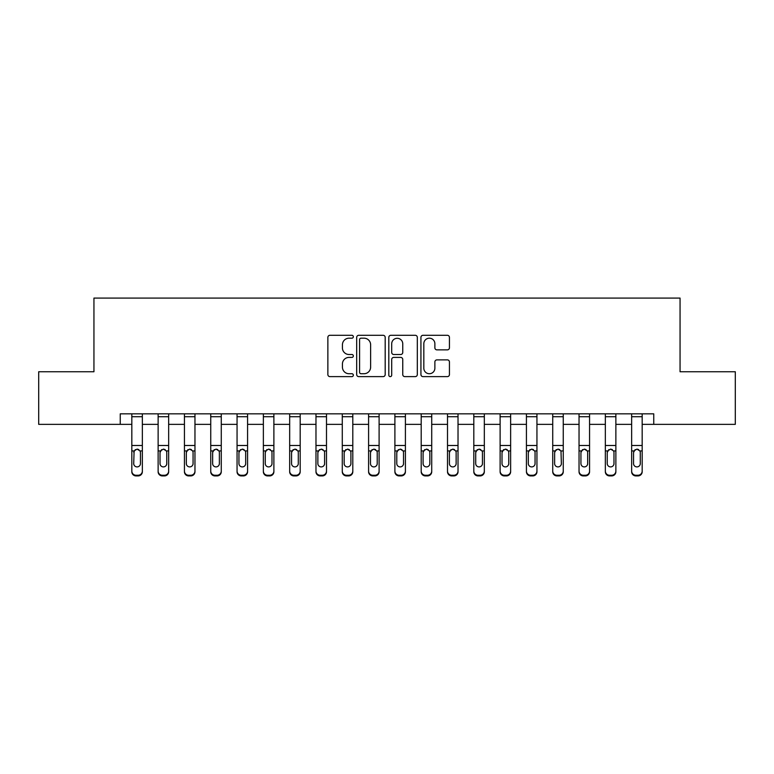 <?xml version="1.0" encoding="UTF-8"?>
<svg xmlns="http://www.w3.org/2000/svg" width="774" height="774" viewBox="0 0 774 774"><rect width="100%" height="100%" fill="white"/><g stroke="black" fill="none" stroke-linecap="round" stroke-linejoin="round"><path stroke-width="1.16" d="M353.331 336.748A1.442 1.442 0 0 0 351.88 335.297L329.937 335.297A2.07 2.07 0 0 0 327.866 337.367L327.866 374.548A2.07 2.07 0 0 0 329.937 376.619L351.88 376.619A1.442 1.442 0 0 0 353.331 375.167A1.442 1.442 0 0 0 351.88 373.726L349.045 373.726A6.608 6.608 0 0 1 342.427 367.118L342.427 364.012A6.608 6.608 0 0 1 349.045 357.404L351.88 357.404A1.442 1.442 0 0 0 353.331 355.963A1.442 1.442 0 0 0 351.88 354.511L349.045 354.511A6.608 6.608 0 0 1 342.427 347.903L342.427 344.807A6.608 6.608 0 0 1 349.045 338.19L351.88 338.19A1.442 1.442 0 0 0 353.331 336.748M447.372 349.867A2.07 2.07 0 0 0 449.433 347.797L449.433 337.367A2.07 2.07 0 0 0 447.372 335.297L422.991 335.297A2.07 2.07 0 0 0 420.93 337.367L420.93 374.548A2.07 2.07 0 0 0 422.991 376.619L447.372 376.619A2.07 2.07 0 0 0 449.433 374.548L449.433 361.951A2.07 2.07 0 0 0 447.372 359.881L436.942 359.881A2.07 2.07 0 0 0 434.872 361.951L434.872 368.201A5.524 5.524 0 0 1 429.347 373.726A5.524 5.524 0 0 1 423.823 368.201L423.823 343.714A5.524 5.524 0 0 1 429.347 338.19A5.524 5.524 0 0 1 434.872 343.714L434.872 347.797A2.07 2.07 0 0 0 436.942 349.867L447.372 349.867M120.251 424.355L38.7 424.355L38.7 371.743L93.944 371.743L93.944 298.087L680.056 298.087L680.056 371.743L735.3 371.743L735.3 424.355L653.749 424.355L653.749 413.829L120.251 413.829L120.251 424.355L131.822 424.355M385.191 337.367A2.07 2.07 0 0 0 383.13 335.297L358.749 335.297A2.07 2.07 0 0 0 356.688 337.367L356.688 374.548A2.07 2.07 0 0 0 358.749 376.619L383.13 376.619A2.07 2.07 0 0 0 385.191 374.548L385.191 337.367M390.87 335.297L415.251 335.297A2.07 2.07 0 0 1 417.312 337.367L417.312 374.548A2.07 2.07 0 0 1 415.251 376.619L404.821 376.619A2.07 2.07 0 0 1 402.751 374.548L402.751 359.475A2.07 2.07 0 0 0 400.69 357.404L393.763 357.404A2.07 2.07 0 0 0 391.702 359.475L391.702 375.167A1.442 1.442 0 0 1 390.251 376.619A1.442 1.442 0 0 1 388.809 375.167L388.809 337.367A2.07 2.07 0 0 1 390.87 335.297M142.348 424.355L158.128 424.355M168.655 424.355L184.435 424.355M194.961 424.355L210.741 424.355M221.267 424.355L237.057 424.355M247.574 424.355L263.363 424.355M273.88 424.355L289.669 424.355M300.186 424.355L315.976 424.355M326.493 424.355L342.282 424.355M352.799 424.355L368.588 424.355M379.105 424.355L394.895 424.355M405.412 424.355L421.201 424.355M431.718 424.355L447.507 424.355M458.024 424.355L473.814 424.355M484.331 424.355L500.12 424.355M510.637 424.355L526.426 424.355M536.943 424.355L552.733 424.355M563.259 424.355L579.039 424.355M589.565 424.355L605.345 424.355M615.872 424.355L631.652 424.355M642.178 424.355L653.749 424.355M361.023 338.19A1.442 1.442 0 0 0 359.581 339.641L359.581 372.275A1.442 1.442 0 0 0 361.023 373.726L364.022 373.726A6.608 6.608 0 0 0 370.63 367.118L370.63 344.807A6.608 6.608 0 0 0 364.022 338.19L361.023 338.19M402.751 343.82A5.524 5.524 0 0 0 397.226 338.296A5.524 5.524 0 0 0 391.702 343.82L391.702 352.451A2.07 2.07 0 0 0 393.763 354.511L400.69 354.511A2.07 2.07 0 0 0 402.751 352.451L402.751 343.82M131.822 451.59L131.822 471.085A4.209 4.18 0 0 0 136.03 475.255L138.14 475.255A4.209 4.18 0 0 0 142.348 471.085L142.348 471.743A4.209 4.18 180 0 1 138.14 475.913L138.14 475.255M140.452 463.568L140.452 452.48L140.452 463.568A3.367 3.338 180 0 1 137.085 466.906A3.367 3.338 180 0 0 140.452 463.568M133.718 464.226L133.718 463.568A3.367 3.338 180 0 0 137.085 466.906M135.334 449.588L133.718 452.219M138.846 449.588L137.085 449.094L140.084 450.932L140.452 452.48M142.348 413.829L142.348 471.085M131.822 413.829L131.822 471.085M136.03 475.255L136.03 475.913L138.14 475.913M136.03 475.913A4.209 4.18 180 0 1 131.822 471.743M131.822 450.932L134.095 450.932L133.718 463.568M134.095 450.932L137.085 449.094M158.128 451.59L158.128 471.085A4.209 4.18 0 0 0 162.337 475.255L164.446 475.255A4.209 4.18 0 0 0 168.655 471.085L168.655 471.743A4.209 4.18 180 0 1 164.446 475.913L164.446 475.255M166.758 464.226L166.758 463.568A3.367 3.338 180 0 1 163.391 466.906A3.367 3.338 180 0 1 160.025 463.568L160.025 452.48L160.025 463.568A3.367 3.338 180 0 0 163.391 466.906M165.143 449.588L163.391 449.094L166.391 450.932L166.758 452.219M161.64 449.588L160.025 452.48L160.402 450.932L163.391 449.094M184.435 451.59L184.435 471.085A4.209 4.18 0 0 0 188.643 475.255L190.752 475.255A4.209 4.18 0 0 0 194.961 471.085L194.961 471.743A4.209 4.18 180 0 1 190.752 475.913L190.752 475.255M193.065 464.226L193.065 463.568A3.367 3.338 180 0 1 189.698 466.906A3.367 3.338 180 0 1 186.331 463.568L186.331 452.48L186.331 463.568A3.367 3.338 180 0 0 189.698 466.906M191.449 449.588L189.698 449.094L192.697 450.932L193.065 452.219M187.947 449.588L186.331 452.48L186.708 450.932L189.698 449.094M210.741 451.59L210.741 471.085A4.209 4.18 0 0 0 214.959 475.255L217.059 475.255A4.209 4.18 0 0 0 221.267 471.085L221.267 471.743A4.209 4.18 180 0 1 217.059 475.913L217.059 475.255M219.371 464.226L219.371 463.568A3.367 3.338 180 0 1 216.004 466.906A3.367 3.338 180 0 1 212.637 463.568L212.637 452.48L212.637 463.568A3.367 3.338 180 0 0 216.004 466.906M217.755 449.588L216.004 449.094L219.003 450.932L219.371 452.219M214.253 449.588L212.637 452.48L213.014 450.932L216.004 449.094M168.655 413.829L168.655 471.743M158.128 413.829L158.128 471.085M162.337 475.255L162.337 475.913L164.446 475.913M162.337 475.913A4.209 4.18 180 0 1 158.128 471.743M166.758 452.48L166.758 463.568M194.961 413.829L194.961 471.743M184.435 413.829L184.435 471.085M188.643 475.255L188.643 475.913L190.752 475.913M188.643 475.913A4.209 4.18 180 0 1 184.435 471.743M193.065 452.48L193.065 463.568M221.267 413.829L221.267 471.743M210.741 413.829L210.741 471.085M214.959 475.255L214.959 475.913L217.059 475.913M214.959 475.913A4.209 4.18 180 0 1 210.741 471.743M219.371 452.48L219.371 463.568M237.057 451.59L237.057 471.085A4.209 4.18 0 0 0 241.265 475.255L243.365 475.255A4.209 4.18 0 0 0 247.574 471.085L247.574 471.743A4.209 4.18 180 0 1 243.365 475.913L243.365 475.255M245.677 464.226L245.677 463.568A3.367 3.338 180 0 1 242.31 466.906A3.367 3.338 180 0 1 238.943 463.568L238.943 452.48L238.943 463.568A3.367 3.338 180 0 0 242.31 466.906M244.062 449.588L242.31 449.094L245.31 450.932L245.677 452.219M240.559 449.588L238.943 452.48L239.321 450.932L242.31 449.094M247.574 413.829L247.574 471.743M237.057 413.829L237.057 471.085M241.265 475.255L241.265 475.913L243.365 475.913M241.265 475.913A4.209 4.18 180 0 1 237.057 471.743M245.677 452.48L245.677 463.568M263.363 451.59L263.363 471.085A4.209 4.18 0 0 0 267.572 475.255L269.671 475.255A4.209 4.18 0 0 0 273.88 471.085L273.88 471.743A4.209 4.18 180 0 1 269.671 475.913L269.671 475.255M271.984 464.226L271.984 463.568A3.367 3.338 180 0 1 268.617 466.906A3.367 3.338 180 0 1 265.25 463.568L265.25 452.48L265.25 463.568A3.367 3.338 180 0 0 268.617 466.906M270.368 449.588L268.617 449.094L271.616 450.932L271.984 452.219M266.866 449.588L265.25 452.48L265.627 450.932L268.617 449.094M289.669 451.59L289.669 471.085A4.209 4.18 0 0 0 293.878 475.255L295.978 475.255A4.209 4.18 0 0 0 300.186 471.085L300.186 471.743A4.209 4.18 180 0 1 295.978 475.913L295.978 475.255M298.29 464.226L298.29 463.568A3.367 3.338 180 0 1 294.923 466.906A3.367 3.338 180 0 1 291.556 463.568L291.556 452.48L291.556 463.568A3.367 3.338 180 0 0 294.923 466.906M296.684 449.588L294.923 449.094L297.922 450.932L298.29 452.219M293.172 449.588L291.556 452.48L291.933 450.932L294.923 449.094M315.976 451.59L315.976 471.085A4.209 4.18 0 0 0 320.184 475.255L322.284 475.255A4.209 4.18 0 0 0 326.493 471.085L326.493 471.743A4.209 4.18 180 0 1 322.284 475.913L322.284 475.255M324.596 464.226L324.596 463.568A3.367 3.338 180 0 1 321.229 466.906A3.367 3.338 180 0 1 317.862 463.568L317.862 452.48L317.862 463.568A3.367 3.338 180 0 0 321.229 466.906M322.99 449.588L321.229 449.094L324.229 450.932L324.596 452.219M319.478 449.588L317.862 452.48L318.24 450.932L321.229 449.094M342.282 451.59L342.282 471.085A4.209 4.18 0 0 0 346.491 475.255L348.59 475.255A4.209 4.18 0 0 0 352.799 471.085L352.799 471.743A4.209 4.18 180 0 1 348.59 475.913L348.59 475.255M350.903 464.226L350.903 463.568A3.367 3.338 180 0 1 347.536 466.906A3.367 3.338 180 0 1 344.169 463.568L344.169 452.48L344.169 463.568A3.367 3.338 180 0 0 347.536 466.906M349.297 449.588L347.536 449.094L350.535 450.932L350.903 452.219M345.784 449.588L344.169 452.48L344.546 450.932L347.536 449.094M368.588 451.59L368.588 471.085A4.209 4.18 0 0 0 372.797 475.255L374.897 475.255A4.209 4.18 0 0 0 379.105 471.085L379.105 471.743A4.209 4.18 180 0 1 374.897 475.913L374.897 475.255M377.219 464.226L377.219 463.568A3.367 3.338 180 0 1 373.842 466.906A3.367 3.338 180 0 1 370.475 463.568L370.475 452.48L370.475 463.568A3.367 3.338 180 0 0 373.842 466.906M375.603 449.588L373.842 449.094L376.841 450.932L377.219 452.219M372.091 449.588L370.475 452.48L370.852 450.932L373.842 449.094M273.88 413.829L273.88 471.743M263.363 413.829L263.363 471.085M267.572 475.255L267.572 475.913L269.671 475.913M267.572 475.913A4.209 4.18 180 0 1 263.363 471.743M271.984 452.48L271.984 463.568M300.186 413.829L300.186 471.743M289.669 413.829L289.669 471.085M293.878 475.255L293.878 475.913L295.978 475.913M293.878 475.913A4.209 4.18 180 0 1 289.669 471.743M298.29 452.48L298.29 463.568M326.493 413.829L326.493 471.743M315.976 413.829L315.976 471.085M320.184 475.255L320.184 475.913L322.284 475.913M320.184 475.913A4.209 4.18 180 0 1 315.976 471.743M324.596 452.48L324.596 463.568M352.799 413.829L352.799 471.743M342.282 413.829L342.282 471.085M346.491 475.255L346.491 475.913L348.59 475.913M346.491 475.913A4.209 4.18 180 0 1 342.282 471.743M350.903 452.48L350.903 463.568M379.105 413.829L379.105 471.743M368.588 413.829L368.588 471.085M372.797 475.255L372.797 475.913L374.897 475.913M372.797 475.913A4.209 4.18 180 0 1 368.588 471.743M377.219 452.48L377.219 463.568M394.895 451.59L394.895 471.085A4.209 4.18 0 0 0 399.103 475.255L401.203 475.255A4.209 4.18 0 0 0 405.412 471.085L405.412 471.743A4.209 4.18 180 0 1 401.203 475.913L401.203 475.255M403.525 464.226L403.525 463.568A3.367 3.338 180 0 1 400.158 466.906A3.367 3.338 180 0 1 396.781 463.568L396.781 452.48L396.781 463.568A3.367 3.338 180 0 0 400.158 466.906M401.909 449.588L400.158 449.094L403.148 450.932L403.525 452.219M398.397 449.588L396.781 452.48L397.159 450.932L400.158 449.094M405.412 413.829L405.412 471.743M394.895 413.829L394.895 471.085M399.103 475.255L399.103 475.913L401.203 475.913M399.103 475.913A4.209 4.18 180 0 1 394.895 471.743M403.525 452.48L403.525 463.568M421.201 451.59L421.201 471.085A4.209 4.18 0 0 0 425.41 475.255L427.509 475.255A4.209 4.18 0 0 0 431.718 471.085L431.718 471.743A4.209 4.18 180 0 1 427.509 475.913L427.509 475.255M429.831 464.226L429.831 463.568A3.367 3.338 180 0 1 426.464 466.906A3.367 3.338 180 0 1 423.097 463.568L423.097 452.48L423.097 463.568A3.367 3.338 180 0 0 426.464 466.906M428.216 449.588L426.464 449.094L429.454 450.932L429.831 452.219M424.703 449.588L423.097 452.48L423.465 450.932L426.464 449.094M431.718 413.829L431.718 471.743M421.201 413.829L421.201 471.085M425.41 475.255L425.41 475.913L427.509 475.913M425.41 475.913A4.209 4.18 180 0 1 421.201 471.743M429.831 452.48L429.831 463.568M447.507 451.59L447.507 471.085A4.209 4.18 0 0 0 451.716 475.255L453.816 475.255A4.209 4.18 0 0 0 458.024 471.085L458.024 471.743A4.209 4.18 180 0 1 453.816 475.913L453.816 475.255M456.138 464.226L456.138 463.568A3.367 3.338 180 0 1 452.771 466.906A3.367 3.338 180 0 1 449.404 463.568L449.404 452.48L449.404 463.568A3.367 3.338 180 0 0 452.771 466.906M454.522 449.588L452.771 449.094L455.76 450.932L456.138 452.219M451.01 449.588L449.404 452.48L449.771 450.932L452.771 449.094M458.024 413.829L458.024 471.743M447.507 413.829L447.507 471.085M451.716 475.255L451.716 475.913L453.816 475.913M451.716 475.913A4.209 4.18 180 0 1 447.507 471.743M456.138 452.48L456.138 463.568M473.814 451.59L473.814 471.085A4.209 4.18 0 0 0 478.022 475.255L480.122 475.255A4.209 4.18 0 0 0 484.331 471.085L484.331 471.743A4.209 4.18 180 0 1 480.122 475.913L480.122 475.255M482.444 464.226L482.444 463.568A3.367 3.338 180 0 1 479.077 466.906A3.367 3.338 180 0 1 475.71 463.568L475.71 452.48L475.71 463.568A3.367 3.338 180 0 0 479.077 466.906M480.828 449.588L479.077 449.094L482.067 450.932L482.444 452.219M477.316 449.588L475.71 452.48L476.078 450.932L479.077 449.094M484.331 413.829L484.331 471.743M473.814 413.829L473.814 471.085M478.022 475.255L478.022 475.913L480.122 475.913M478.022 475.913A4.209 4.18 180 0 1 473.814 471.743M482.444 452.48L482.444 463.568M500.12 451.59L500.12 471.085A4.209 4.18 0 0 0 504.329 475.255L506.428 475.255A4.209 4.18 0 0 0 510.637 471.085L510.637 471.743A4.209 4.18 180 0 1 506.428 475.913L506.428 475.255M508.75 464.226L508.75 463.568A3.367 3.338 180 0 1 505.383 466.906A3.367 3.338 180 0 1 502.016 463.568L502.016 452.48L502.016 463.568A3.367 3.338 180 0 0 505.383 466.906M507.134 449.588L505.383 449.094L508.373 450.932L508.75 452.219M503.622 449.588L502.016 452.48L502.384 450.932L505.383 449.094M510.637 413.829L510.637 471.743M500.12 413.829L500.12 471.085M504.329 475.255L504.329 475.913L506.428 475.913M504.329 475.913A4.209 4.18 180 0 1 500.12 471.743M508.75 452.48L508.75 463.568M526.426 451.59L526.426 471.085A4.209 4.18 0 0 0 530.635 475.255L532.735 475.255A4.209 4.18 0 0 0 536.943 471.085L536.943 471.743A4.209 4.18 180 0 1 532.735 475.913L532.735 475.255M535.057 464.226L535.057 463.568A3.367 3.338 180 0 1 531.69 466.906A3.367 3.338 180 0 1 528.323 463.568L528.323 452.48L528.323 463.568A3.367 3.338 180 0 0 531.69 466.906M533.441 449.588L531.69 449.094L534.679 450.932L535.057 452.219M529.929 449.588L528.323 452.48L528.69 450.932L531.69 449.094M536.943 413.829L536.943 471.743M526.426 413.829L526.426 471.085M530.635 475.255L530.635 475.913L532.735 475.913M530.635 475.913A4.209 4.18 180 0 1 526.426 471.743M535.057 452.48L535.057 463.568M563.259 413.829L563.259 471.743A4.209 4.18 180 0 1 559.041 475.913L559.041 475.255A4.209 4.18 0 0 0 563.259 471.085L563.259 471.743M556.941 475.255L556.941 475.913A4.209 4.18 180 0 1 552.733 471.743L552.733 471.085A4.209 4.18 0 0 0 556.941 475.255L559.041 475.255M552.733 413.829L552.733 471.085M556.941 475.913L559.041 475.913M556.235 449.588L554.629 452.48L554.997 450.932L557.996 449.094L560.986 450.932L561.363 463.568A3.367 3.338 180 0 1 557.996 466.906A3.367 3.338 180 0 1 554.629 463.568L554.629 452.48L554.629 463.568A3.367 3.338 180 0 0 557.996 466.906M552.733 451.59L552.733 471.743M561.363 464.226L561.363 463.568M559.747 449.588L557.996 449.094M579.039 451.59L579.039 471.085A4.209 4.18 0 0 0 583.248 475.255L585.357 475.255A4.209 4.18 0 0 0 589.565 471.085L589.565 471.743A4.209 4.18 180 0 1 585.357 475.913L585.357 475.255M587.669 464.226L587.669 463.568A3.367 3.338 180 0 1 584.302 466.906A3.367 3.338 180 0 1 580.935 463.568L580.935 452.48L580.935 463.568A3.367 3.338 180 0 0 584.302 466.906M586.053 449.588L584.302 449.094L587.292 450.932L587.669 452.219M582.541 449.588L580.935 452.48L581.303 450.932L584.302 449.094M589.565 413.829L589.565 471.743M579.039 413.829L579.039 471.085M583.248 475.255L583.248 475.913L585.357 475.913M583.248 475.913A4.209 4.18 180 0 1 579.039 471.743M587.669 452.48L587.669 463.568M605.345 451.59L605.345 471.085A4.209 4.18 0 0 0 609.554 475.255L611.663 475.255A4.209 4.18 0 0 0 615.872 471.085L615.872 471.743A4.209 4.18 180 0 1 611.663 475.913L611.663 475.255M613.976 464.226L613.976 463.568A3.367 3.338 180 0 1 610.609 466.906A3.367 3.338 180 0 1 607.242 463.568L607.242 452.48L607.242 463.568A3.367 3.338 180 0 0 610.609 466.906M612.36 449.588L610.609 449.094L613.598 450.932L613.976 452.219M608.848 449.588L607.242 452.48L607.609 450.932L610.609 449.094M615.872 413.829L615.872 471.743M605.345 413.829L605.345 471.085M609.554 475.255L609.554 475.913L611.663 475.913M609.554 475.913A4.209 4.18 180 0 1 605.345 471.743M613.976 452.48L613.976 463.568M631.652 451.59L631.652 471.085A4.209 4.18 0 0 0 635.86 475.255L637.97 475.255A4.209 4.18 0 0 0 642.178 471.085L642.178 471.743A4.209 4.18 180 0 1 637.97 475.913L637.97 475.255M640.282 464.226L640.282 463.568A3.367 3.338 180 0 1 636.915 466.906A3.367 3.338 180 0 1 633.548 463.568L633.548 452.48L633.548 463.568A3.367 3.338 180 0 0 636.915 466.906M638.666 449.588L636.915 449.094L639.904 450.932L640.282 452.219M635.154 449.588L633.548 452.48L633.916 450.932L636.915 449.094M642.178 413.829L642.178 471.743M631.652 413.829L631.652 471.085M635.86 475.255L635.86 475.913L637.97 475.913M635.86 475.913A4.209 4.18 180 0 1 631.652 471.743M640.282 452.48L640.282 463.568M140.084 450.932L142.348 450.932M131.822 445.485L142.348 445.485M131.822 416.722L142.348 416.722M166.391 450.932L168.655 450.932M158.128 450.932L160.402 450.932M158.128 445.485L168.655 445.485M158.128 416.722L168.655 416.722M192.697 450.932L194.961 450.932M184.435 450.932L186.708 450.932M184.435 445.485L194.961 445.485M184.435 416.722L194.961 416.722M219.003 450.932L221.267 450.932M210.741 450.932L213.014 450.932M210.741 445.485L221.267 445.485M210.741 416.722L221.267 416.722M245.31 450.932L247.574 450.932M237.057 450.932L239.321 450.932M237.057 445.485L247.574 445.485M237.057 416.722L247.574 416.722M271.616 450.932L273.88 450.932M263.363 450.932L265.627 450.932M263.363 445.485L273.88 445.485M263.363 416.722L273.88 416.722M297.922 450.932L300.186 450.932M289.669 450.932L291.933 450.932M289.669 445.485L300.186 445.485M289.669 416.722L300.186 416.722M324.229 450.932L326.493 450.932M315.976 450.932L318.24 450.932M315.976 445.485L326.493 445.485M315.976 416.722L326.493 416.722M350.535 450.932L352.799 450.932M342.282 450.932L344.546 450.932M342.282 445.485L352.799 445.485M342.282 416.722L352.799 416.722M376.841 450.932L379.105 450.932M368.588 450.932L370.852 450.932M368.588 445.485L379.105 445.485M368.588 416.722L379.105 416.722M403.148 450.932L405.412 450.932M394.895 450.932L397.159 450.932M394.895 445.485L405.412 445.485M394.895 416.722L405.412 416.722M429.454 450.932L431.718 450.932M421.201 450.932L423.465 450.932M421.201 445.485L431.718 445.485M421.201 416.722L431.718 416.722M455.76 450.932L458.024 450.932M447.507 450.932L449.771 450.932M447.507 445.485L458.024 445.485M447.507 416.722L458.024 416.722M482.067 450.932L484.331 450.932M473.814 450.932L476.078 450.932M473.814 445.485L484.331 445.485M473.814 416.722L484.331 416.722M508.373 450.932L510.637 450.932M500.12 450.932L502.384 450.932M500.12 445.485L510.637 445.485M500.12 416.722L510.637 416.722M534.679 450.932L536.943 450.932M526.426 450.932L528.69 450.932M526.426 445.485L536.943 445.485M526.426 416.722L536.943 416.722M560.986 450.932L563.259 450.932M552.733 450.932L554.997 450.932M552.733 445.485L563.259 445.485M552.733 416.722L563.259 416.722M587.292 450.932L589.565 450.932M579.039 450.932L581.303 450.932M579.039 445.485L589.565 445.485M579.039 416.722L589.565 416.722M613.598 450.932L615.872 450.932M605.345 450.932L607.609 450.932M605.345 445.485L615.872 445.485M605.345 416.722L615.872 416.722M639.904 450.932L642.178 450.932M631.652 450.932L633.916 450.932M631.652 445.485L642.178 445.485M631.652 416.722L642.178 416.722"/></g></svg>

